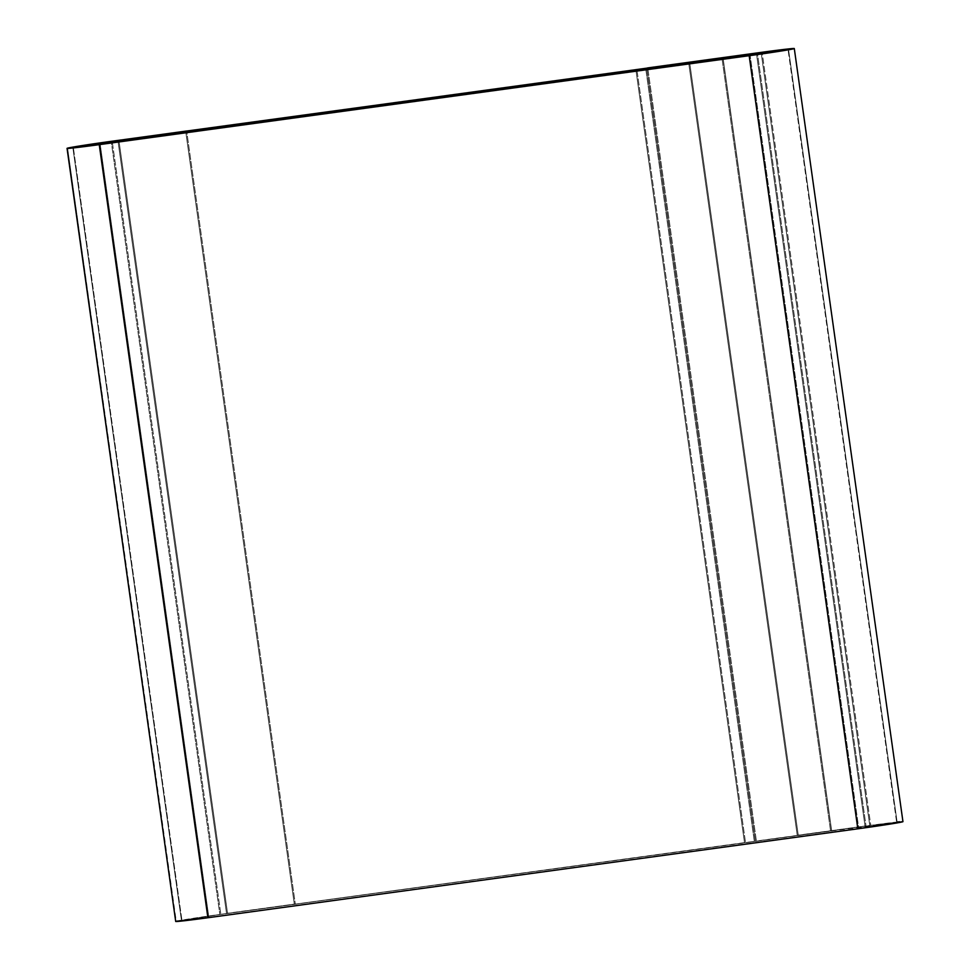 <?xml version="1.0" encoding="UTF-8"?>
<svg xmlns="http://www.w3.org/2000/svg" width="970" height="970" viewBox="0 0 970 970"><rect width="100%" height="100%" fill="white"/><g stroke="black" fill="none" stroke-linecap="round" stroke-linejoin="round"><path stroke-width="0.73" stroke-dasharray="4.85 3.64" d="M899.578 821.784L902.937 821.626A39.043 0.812 -8 0 0 870.757 825.349L755.424 841.257L869.787 825.615L761.135 52.513L869.787 825.615L896.692 822.645L858.789 828.538L750.137 55.448L858.789 828.538L208.865 917.487L100.213 144.384L208.865 917.487L181.96 920.457L219.863 914.552L744.536 842.748L635.884 69.658L744.536 842.748L754.357 841.548L645.705 68.446L754.357 841.548L219.863 914.552L111.21 141.462L219.863 914.552A33.186 0.691 -8 0 0 181.499 920.639A33.186 0.691 -8 0 0 208.865 917.487L858.789 828.538A33.186 0.691 -8 0 0 896.692 822.645L788.04 49.543L896.692 822.645A33.186 0.691 -8 0 0 897.153 822.463A33.186 0.691 -8 0 0 869.787 825.615L831.666 830.829L723.014 57.727L831.666 830.829L754.357 841.548L830.599 831.108L721.947 58.018L830.599 831.108L754.357 841.548L645.705 68.446L754.357 841.548L744.536 842.748L635.884 69.658L744.536 842.748L219.863 914.552L111.21 141.462L219.863 914.552L181.96 920.457L208.865 917.487L858.789 828.538L896.692 822.645L830.599 831.108L721.947 58.018L830.599 831.108L831.569 830.853L722.917 57.751L831.569 830.853L755.327 841.293L646.675 68.191L755.327 841.293L745.506 842.493L636.853 69.391L745.506 842.493L220.833 914.298A39.043 0.812 -8 0 0 176.249 921.233L220.833 914.298L112.18 141.196L220.833 914.298L831.569 830.853L219.863 914.552A33.186 0.691 -8 0 0 181.96 920.457L73.308 147.355L181.96 920.457A33.186 0.691 -8 0 0 181.499 920.639A33.186 0.691 -8 0 0 208.865 917.487L100.213 144.384L208.865 917.487L858.789 828.538L750.137 55.448L858.789 828.538A33.186 0.691 -8 0 0 897.153 822.463A33.186 0.691 -8 0 0 869.787 825.615L761.135 52.513L869.787 825.615L755.424 841.257L646.784 68.179L755.424 841.257L756.394 841.002L647.754 67.912L756.394 841.002L870.757 825.349L762.105 52.259L870.757 825.349L897.092 822.026M175.715 921.476L67.597 148.143L176.249 921.233A39.043 0.812 -8 0 0 175.703 921.452M118.873 140.165L227.526 913.255L226.556 913.522L117.903 140.42L226.556 913.522L294.322 904.246L185.67 131.144L294.322 904.246L295.292 903.979L186.664 131.011L295.292 903.979L227.526 913.255L118.873 140.165M226.556 913.522L295.292 903.979L226.556 913.522M689.585 62.056L798.237 835.158L797.267 835.412L688.615 62.31L797.267 835.412L865.034 826.137L756.382 53.035L865.034 826.137L866.004 825.882L757.376 52.901L866.004 825.882L798.237 835.158L689.585 62.056M797.267 835.412L866.004 825.882L797.267 835.412M181.499 920.639L72.847 147.537L181.499 920.639M788.501 49.361L897.153 822.463L788.501 49.361"/><path stroke-width="1.45" d="M100.213 144.384A33.186 0.691 172 0 1 72.847 147.537A33.186 0.691 172 0 1 73.308 147.355A33.186 0.691 172 0 1 111.21 141.462L721.947 58.018L112.18 141.196L721.947 58.018L111.21 141.462L73.308 147.355L100.213 144.384L750.137 55.448L100.213 144.384A33.186 0.691 172 0 1 72.847 147.537A33.186 0.691 172 0 1 111.21 141.462L761.135 52.513A33.186 0.691 172 0 1 788.501 49.361A33.186 0.691 172 0 1 750.137 55.448L788.04 49.543L773.114 50.925L646.772 68.167L761.135 52.513A33.186 0.691 172 0 1 788.501 49.361A33.186 0.691 172 0 1 788.04 49.543A33.186 0.691 172 0 1 750.137 55.448L73.671 147.585L111.21 141.462L723.014 57.727L787.676 49.324L750.137 55.448L100.213 144.384M67.597 148.143A39.043 0.812 172 0 1 112.18 141.196L67.597 148.143A39.043 0.812 172 0 0 67.051 148.361L67.597 148.143M176.249 921.233L207.895 917.741L857.819 828.804L749.167 55.702L794.284 48.524L647.754 67.912L762.105 52.259A39.043 0.812 172 0 1 794.297 48.548A39.043 0.812 172 0 1 749.167 55.702L99.243 144.651A39.043 0.812 172 0 1 67.051 148.361L175.703 921.452A39.043 0.812 -8 0 0 207.895 917.741L99.243 144.651L749.167 55.702L857.819 828.804A39.043 0.812 -8 0 0 902.949 821.638L857.819 828.804L207.895 917.741L99.243 144.651L67.063 148.374M647.754 67.912L646.772 68.167L647.754 67.912M897.092 822.026L899.578 821.784M117.903 140.42L186.664 131.011L117.903 140.42M688.615 62.31L757.376 52.901L688.615 62.31M902.949 821.638L794.297 48.548"/></g></svg>
